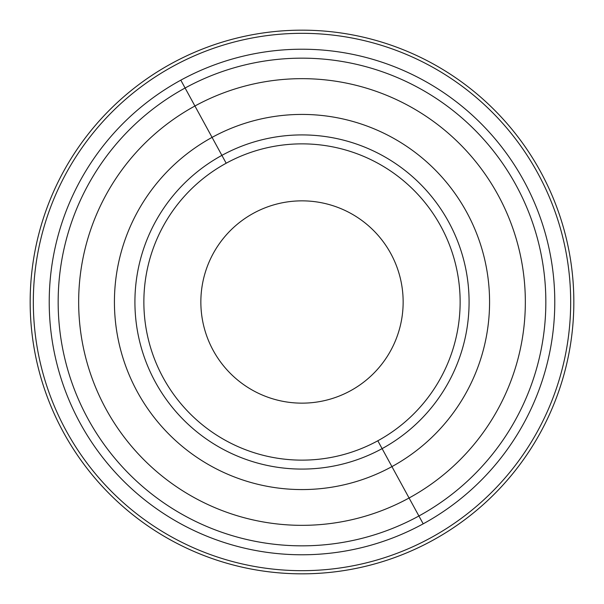 <?xml version="1.0" encoding="UTF-8"?>
<svg xmlns="http://www.w3.org/2000/svg" width="604" height="604" viewBox="0 0 604 604"><rect width="100%" height="100%" fill="white"/><g stroke="black" fill="none" stroke-linecap="round" stroke-linejoin="round"><path stroke-width="0.91" d="M432.328 540.557A271.838 271.838 0 0 0 540.557 171.672A271.838 271.838 0 0 0 171.672 63.443A271.838 271.838 0 0 0 63.443 432.328A271.838 271.838 0 0 0 432.328 540.557A271.83 271.83 0 0 0 540.557 171.679A271.83 271.83 0 0 0 171.679 63.443A271.83 271.83 0 0 0 63.443 432.321A271.83 271.83 0 0 0 432.321 540.557A271.83 271.83 0 0 1 63.443 432.321A271.83 271.83 0 0 1 171.679 63.443A271.83 271.83 0 0 1 540.557 171.679A271.83 271.83 0 0 1 432.321 540.557M418.904 515.99L423.193 523.834A252.782 252.782 0 0 1 80.166 423.193A252.782 252.782 0 0 1 180.807 80.166L185.096 88.01A243.842 243.842 0 0 0 88.01 418.904A243.842 243.842 0 0 0 418.904 515.99A243.842 243.842 0 0 0 515.99 185.096A243.842 243.842 0 0 0 185.096 88.01L180.807 80.166A252.782 252.782 0 0 1 523.834 180.807A252.782 252.782 0 0 1 423.193 523.834L418.904 515.99A243.842 243.842 0 0 1 88.01 418.904A243.842 243.842 0 0 1 185.096 88.01L194.926 106.002A223.337 223.337 0 0 0 106.002 409.074A223.337 223.337 0 0 0 409.074 497.998L418.904 515.99L409.074 497.998A223.337 223.337 0 0 0 497.998 194.926A223.337 223.337 0 0 0 194.926 106.002L185.096 88.01A243.842 243.842 0 0 1 515.99 185.096A243.842 243.842 0 0 1 418.904 515.99M173.189 66.213A268.674 268.674 0 0 1 537.786 173.189A268.674 268.674 0 0 1 430.811 537.786A268.674 268.674 0 0 1 66.213 430.811A268.674 268.674 0 0 1 173.189 66.213A268.674 268.674 0 0 0 66.213 430.811A268.674 268.674 0 0 0 430.811 537.786A268.674 268.674 0 0 0 537.786 173.189A268.674 268.674 0 0 0 173.189 66.213M180.807 80.166A252.782 252.782 0 0 0 80.166 423.193A252.782 252.782 0 0 0 423.193 523.834A252.782 252.782 0 0 0 523.834 180.807A252.782 252.782 0 0 0 180.807 80.166M409.074 497.998A223.337 223.337 0 0 1 106.002 409.074A223.337 223.337 0 0 1 194.926 106.002L212.072 137.387A187.58 187.58 0 0 0 137.387 391.928A187.58 187.58 0 0 0 391.928 466.613L409.074 497.998L391.928 466.613A187.58 187.58 0 0 0 466.613 212.072A187.58 187.58 0 0 0 212.072 137.387L194.926 106.002A223.337 223.337 0 0 1 497.998 194.926A223.337 223.337 0 0 1 409.074 497.998M382.106 448.629L391.928 466.613A187.58 187.58 0 0 1 137.387 391.928A187.58 187.58 0 0 1 212.072 137.387L221.894 155.371A167.082 167.082 0 0 0 155.371 382.106A167.082 167.082 0 0 0 382.106 448.629A167.082 167.082 0 0 0 448.629 221.894A167.082 167.082 0 0 0 221.894 155.371L212.072 137.387A187.58 187.58 0 0 1 466.613 212.072A187.58 187.58 0 0 1 391.928 466.613L382.106 448.629A167.082 167.082 0 0 1 155.371 382.106A167.082 167.082 0 0 1 221.894 155.371L226.183 163.223A158.135 158.135 0 0 0 163.223 377.817A158.135 158.135 0 0 0 377.817 440.777L382.106 448.629L377.817 440.777A158.135 158.135 0 0 0 440.777 226.183A158.135 158.135 0 0 0 226.183 163.223L221.894 155.371A167.082 167.082 0 0 1 448.629 221.894A167.082 167.082 0 0 1 382.106 448.629M226.183 163.223A158.135 158.135 0 0 1 440.777 226.183A158.135 158.135 0 0 1 377.817 440.777A158.135 158.135 0 0 1 163.223 377.817A158.135 158.135 0 0 1 226.183 163.223M253.506 213.235A101.147 101.147 0 0 0 213.235 350.494A101.147 101.147 0 0 0 350.494 390.765A101.147 101.147 0 0 0 390.765 253.506A101.147 101.147 0 0 0 253.506 213.235A101.147 101.147 0 0 1 390.765 253.506A101.147 101.147 0 0 1 350.494 390.765A101.147 101.147 0 0 1 213.235 350.494A101.147 101.147 0 0 1 253.506 213.235"/></g></svg>
